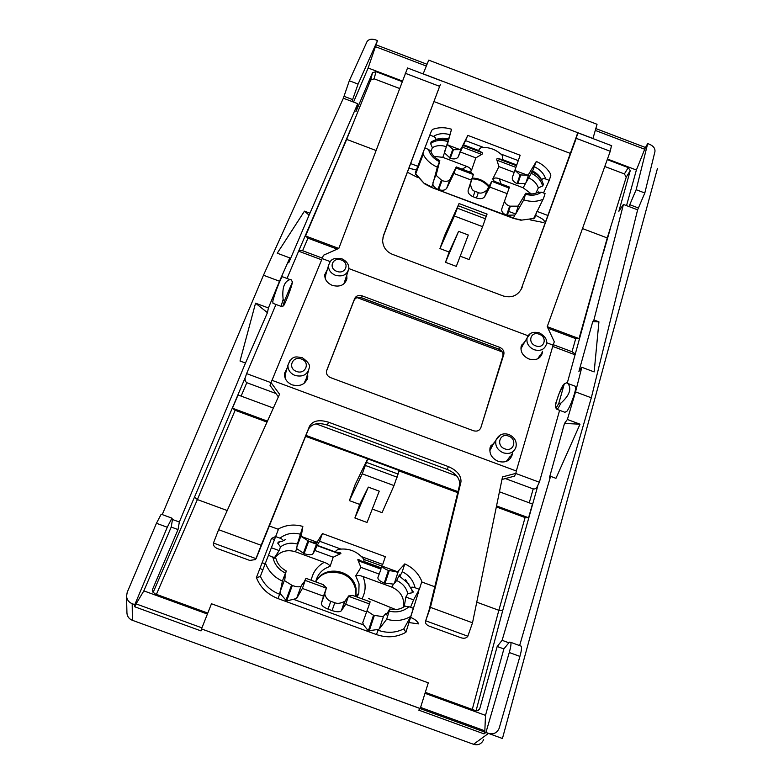 <?xml version="1.0" encoding="UTF-8"?>
<svg xmlns="http://www.w3.org/2000/svg" width="784" height="784" viewBox="0 0 784 784"><rect width="100%" height="100%" fill="white"/><g stroke="black" fill="none" stroke-linecap="round" stroke-linejoin="round"><path stroke-width="1.18" d="M442 180.604L436.09 175.293L439.834 160.632L437.345 167.168L432.827 184.044C433.258 186.318 434.983 188.091 438.001 189.356L438.677 189.61C442.352 190.786 445.018 190.375 446.664 188.366L453.897 173.48L456.239 166.914L449.849 179.654C448.281 181.476 445.665 181.79 442 180.604L438.677 189.61M439.412 161.641C433.601 158.78 429.965 154.703 428.495 149.401L430.965 151.39L432.366 147.696L430.592 143.521L431.298 141.757L435.022 140.12C436.443 138.876 435.914 137.651 433.444 136.445L429.838 135.073L415.393 172.519L415.559 174.166L424.516 183.789L431.553 187.454L513.295 218.334L520.919 220.216L533.698 218.442L520.919 220.216M467.813 135.377L461.364 148.372L460.051 149.646L447.84 145.03L447.713 143.198L451.545 129.242L444.489 152.821L450.261 158.27C453.877 159.436 456.494 159.044 458.111 157.094L467.813 135.377L520.155 155.242L514.157 172.392L498.928 166.61L496.929 160.201C496.527 158.985 496.831 158.466 497.85 158.642L502.23 159.485L516.813 165.012M432.366 147.696C436.335 145.363 440.882 144.991 445.988 146.569M515.676 214.061L523.771 199.881L525.839 193.197L518.557 205.29L515.647 214.12L514.833 215.041L506.582 215.267C502.848 213.601 501.26 211.455 501.799 208.818L509.12 188.091L491.774 181.28L486.942 190.159C483.326 192.982 480.465 193.785 478.358 192.56L475.045 191.306C472.546 190.904 471.027 188.356 470.488 183.672L473.448 174.342L470.704 172.392M464.001 144.981L478.612 150.518L482.17 152.694C483.003 153.203 482.846 153.782 481.709 154.428L475.839 157.858L460.571 152.076M453.897 173.48L471.4 180.104L473.448 174.342M518.342 160.642L500.633 153.929C495.694 149.656 490.02 147.5 483.591 147.461L465.853 140.728M478.612 150.518C479.788 148.019 481.445 147 483.591 147.461M491.705 181.496L489.784 187.062L484.698 196.657C483.013 198.764 480.259 199.205 476.456 197.999L473.124 196.745C469.361 195.059 467.715 192.874 468.175 190.189L471.4 180.104M507.248 193.668L489.784 187.062M607.257 159.622L628.249 167.609L630.238 170.647L618.85 211.357L623.427 204.448L593.919 319.96L592.704 321.763L598.927 321.842L593.919 319.96M592.929 138.572L597.045 124.284L428.721 60.133L423.174 73.853L592.969 138.494M402.045 81.585L375.967 71.667L372.527 72.657L355.907 111.691L357.759 103.684L309.082 215.169L304.476 211.151L277.252 253.212L289.796 257.907L288.737 262.807L309.082 215.169M375.938 150.459L346.665 139.385L370.675 80.027L374.144 78.821L399.448 88.445M433.895 101.538L570.419 153.429M604.787 166.492L624.387 173.94L626.24 177.145L630.238 170.647M626.24 177.145L607.257 237.944L579.023 338.59L575.73 338.629L547.957 328.212M346.665 139.385L305.554 235.964L307.936 238.15L337.198 249.126M500.633 153.929C502.632 155.036 503.161 156.888 502.23 159.485M509.443 187.062L509.12 188.091M494.969 181.574L491.774 181.28M626.534 205.624L636.383 170.02L607.473 159.025M402.27 80.987L368.147 68.002L377.486 40.601L375.477 39.837C371.391 38.602 368.539 39.259 366.922 41.826L349.301 80.762L343.363 98.225L352.114 101.538L352.624 99.588L343.853 96.256M353.525 102.077L368.147 68.002M567.273 383.082L602.994 253.467M529.259 502.828L533.198 488.902L534.864 488.932L536.609 487.824L539.382 482.238L559.609 410.306M425.31 692.35L476.015 710.804L478.162 710.598L479.651 709.079L497.193 646.486L502.113 640.312L550.584 476.339L549.388 477.877L564.5 423.438L580.013 424.193L567.381 419.479L564.5 423.438M567.381 419.479L575.534 391.892L581.826 367.284L578.915 371.459L592.704 321.763M557.101 409.366L564.901 412.296L566.92 411.247C570.654 406.396 576.867 388.57 575.603 386.375L574.858 386.091M553.269 344.686L572.026 351.712L574.966 353.77M321.665 259.808L298.616 251.174L340.256 154.213M575.211 354.838L552.73 346.42M322.342 258.122L302.614 250.733L299.243 250.429M439.942 248.577L444.567 235.68L459.052 203.526L454.387 216.021L439.942 248.577L449.144 252.036L458.581 231.339L468.313 235.014L456.298 266.374L445.508 262.317L458.581 231.339M460.198 256.192L469.067 259.533L482.621 226.674L487.031 214.101M449.144 252.036L445.508 262.317M289.796 257.907L279.516 281.231L263.473 275.233L162.239 514.598M207.78 613.078L154.556 593.684L152.331 590.528L152.586 589.303L178.017 529.563L179.35 522.017L245.48 363.041L267.442 312.669L268.402 307.955L279.516 281.231M270.931 382.631L246.607 373.605L245.02 378.427L245.314 381.249L246.803 382.7L275.919 393.499M246.607 373.605L275.978 304.466M287.022 278.457L298.616 251.174M281.28 306.426L272.999 303.369L272.793 301.477C273.9 295.588 280.731 277.83 282.318 276.693L282.74 276.84M537.795 192.345L541.46 192.188L545.066 193.56L543.547 198.352L533.767 218.285L534.825 217.668L533.669 218.814M623.427 204.448L628.993 206.555L636.157 189.708L647.702 143.59L645.428 147.48L636.383 170.02M595.291 130.418L644.918 149.323M376.34 44.953L427.045 64.278M595.811 128.576L645.428 147.48M519.625 645.595L591.322 397.792L637.617 209.828L644.82 192.991L654.944 151.557C655.267 148.519 653.503 146.118 649.671 144.344L647.702 143.59M375.585 46.717L426.329 66.052M352.624 99.588L358.082 84.094L377.486 40.601M357.759 103.684L352.114 101.538M539.382 482.238L515.794 473.487M308.445 370.793L306.319 378.476L304.025 383.425M285.16 378.202L285.768 372.782M510.149 456.376L506.307 461.404M489.784 450.82L492.715 445.224M520.89 348.929L523.016 344.862M540.245 354.966L537.716 358.798M325.164 278.291L325.86 274.39M348.047 271.225L343.892 283.877M533.198 488.902L505.327 478.573M499.447 491.793L532.454 504.014L528.583 517.773L525.084 517.567L496.331 506.925M537.716 486.149L502.74 610.442L498.849 610.295L472.272 709.461M497.193 646.486L503.877 648.936L485.502 715.371L425.006 693.321M503.877 648.936L508.865 642.792L502.113 640.312M550.584 476.339L555.954 478.328L580.013 424.193M591.322 397.792L575.534 391.892M637.617 209.828L628.993 206.555M581.826 367.284L594.164 371.91L598.927 321.842M566.656 382.808L568.028 383.562C571.791 388.942 569.439 395.45 560.942 403.094L558.786 403.388L564.333 383.748L566.656 382.808M267.021 422.076L235.141 410.287L232.446 408.19L238.062 394.969L273.342 408.033M227.223 510.531L197.372 499.565L156.418 594.36M207.407 614.039L143.844 590.881L171.216 527.073L178.017 529.563M179.35 522.017L172.48 519.498L171.921 518.146L167.276 527.25L134.809 604.65L132.202 603.7C128.782 602.288 126.9 599.78 126.538 596.173L127.233 592.243L156.447 523.281L161.19 514.216L161.818 514.441M171.216 527.073L172.48 519.498M245.48 363.041L240.022 361.012L255.555 303.173L268.402 307.955M267.442 312.669L255.555 303.173M263.473 275.233L343.363 98.225M309.562 213.062L304.476 211.151M283.132 299.37C281.936 288.012 284.22 281.417 290.002 279.584L291.374 279.859L292.383 282.103L284.435 300.958L283.132 299.37L281.554 304.721L281.632 306.564L283.387 305.789M528.857 173.96L526.054 182.476L532.591 171.049L536.334 161.426L528.857 173.96L527.426 175.185L515.255 170.569L520.008 174.93L527.426 175.195M543.498 192.972L549.261 180.359L545.674 178.997C543.087 178.262 541.813 178.781 541.862 180.555L543.469 184.485L542.636 185.984L538.353 187.846L535.913 193.178M528.681 177.909C533.541 180.114 536.766 183.427 538.353 187.846M201.508 628.925L211.474 603.758L428.289 682.835L420.234 708.53L201.508 628.925L201.037 630.914L134.819 606.816L134.809 604.65M420.577 707.433L484.835 730.815L483.993 733.873L418.754 710.137L420.234 708.53M485.502 715.371L484.835 730.815M483.993 733.873L485.943 732.442L509.277 652.513C510.727 647.398 511.256 644.027 510.854 642.39L509.708 642.116L508.865 642.792M520.341 645.859L521.389 646.251C521.83 647.898 521.34 651.288 519.91 656.404L499.114 728.444C496.929 733.02 493.391 734.667 488.501 733.373L485.943 732.442M134.819 606.816L136.083 603.886L201.939 627.857M143.844 590.881L136.083 603.886M359.689 504.416L354.887 517.989L368.323 487.119L359.689 504.416L349.399 500.613L362.228 473.83L367.755 458.875L305.564 436.345M368.323 487.119L379.25 491.156L367.049 522.467L354.887 517.989M372.282 509.051L382.073 512.658L394.009 485.58L362.228 473.83M349.399 500.613L355.201 484.453L367.441 459.248M394.009 485.58L399.223 470.518M508.62 211.415L515.705 213.973M536.766 211.788L534.825 217.668M530.092 219.853L543.645 222.578C546.83 220.069 537.981 216.854 535.256 215.051M416.5 169.981L408.836 168.227M407.337 172.206L417.852 177.605M405.514 579.513L410.708 588.088C410.894 586.981 412.345 586.863 415.059 587.735L419.371 589.323L421.87 581.444C418.489 573.408 412.786 567.567 404.779 563.902L397.517 571.859L388.413 570.448L384.238 583.012L393.48 584.129L391.765 587.098C400.595 591.116 404.544 597.79 403.603 607.12M410.708 588.088L413.335 591.959L412.492 592.733L407.827 593.566C406.171 587.51 402.447 583.159 396.626 580.513L398.997 575.76L399.801 574.741L400.154 575.848L402.231 571.693L404.779 563.902M339.903 554.014C341.177 553.494 341.256 553.083 340.148 552.789L335.268 551.946C336.287 550.045 338.178 549.094 340.942 549.094C348.841 548.565 355.681 551.074 361.444 556.62L382.729 564.441L385.336 556.689L322.42 533.561L319.607 541.254L317.059 545.625L339.903 554.014L333.21 557.208L314.874 550.476L317.059 545.625M297.361 544.076L302.849 526.436C294.343 524.026 286.268 524.819 278.614 528.828L275.645 536.57L279.986 538.157C282.887 539.392 283.73 540.431 282.524 541.254L278.144 542.107L277.84 543.332L280.515 546.86C285.582 543.253 291.197 542.322 297.361 544.076L296.666 548.604L304.114 553.622C308.426 555.052 311.346 555.16 312.865 553.925L314.874 550.476M273.91 541.136L265.443 563.137C268.52 571.301 274.175 577.279 282.397 581.062L286.258 570.997L284.425 577.779L285.151 576.73L284.69 576.524M268.481 555.229L276.193 558.914C276.566 560.609 278.095 566.401 286.258 570.997M323.008 584.56L326.458 587.843L323.498 596.163L302.379 588.441L305.966 578.318L302.83 584.56L302.889 583.247L303.477 583.463M367.079 611.05L373.517 615.234L368.323 630.836L363.58 624.936L362.747 622.663L369.46 603.945L348.459 596.252L345.685 604.288L341.314 610.814C339.697 612.157 336.61 612.069 332.073 610.579L328.065 609.109C323.498 607.257 321.264 605.346 321.371 603.366L323.498 596.163M366.755 612L345.685 604.288M404.701 606.395L408.993 606.728L413.335 608.315L410.777 616.371L403.829 628.856L405.916 632.286L418.421 592.332L418.117 591.597M385.787 613.578L383.572 616.175L379.436 628.758L386.688 619.223L389.834 608.943L386.14 615.019L385.787 613.578L387.002 613.911M386.688 619.223C395.342 621.624 403.378 620.673 410.777 616.371M361.444 556.62C363.658 558.453 364.403 560.364 363.668 562.373L358.994 559.707C357.876 559.208 357.602 559.541 358.17 560.727L360.924 567.381L379.211 574.094L380.965 569.096L358.17 560.727M326.458 587.843L325.076 592.488M348.459 596.252L345.891 600.044M370.126 601.818L369.46 603.945M353.045 595.566L348.566 595.938M407.445 622.359L418.725 623.897C417.313 621.095 414.491 618.899 410.267 617.292M395.646 609.531L368.715 598.594M265.247 563.637L262.091 562.824M259.935 568.41L262.905 569.821M391.765 587.098L363.139 576.603C359.758 575.358 357.288 575.093 355.73 575.799L359.062 583.933L358.817 592.831L357.23 597.094M311.248 580.258C312.796 572.291 317.118 566.313 324.204 562.324L295.48 551.779C287.111 549.261 280.241 551.26 274.89 557.767M324.204 562.324C327.594 563.559 329.554 564.921 330.084 566.391L333.21 557.208M355.73 575.799L360.924 567.381M356.005 596.644L356.093 588.725C353.437 569.439 323.665 564.323 315.795 581.914M462.217 169.177L466.774 166.424L442.803 157.349L433.973 156.349M466.774 166.424C469.596 167.492 471.115 168.981 471.321 170.883L475.839 157.858M526.054 182.476L523.173 187.788L531.327 193.952M523.173 187.788L499.271 178.732C496.448 177.664 494.273 177.743 492.744 178.987L498.928 166.61M489.177 186.151C484.796 180.977 479.161 178.282 472.262 178.066M488.873 186.817C484.581 181.506 478.975 178.791 472.076 178.664M357.386 594.997L357.2 597.085M315.962 581.581C324.615 565.293 353.065 571.056 355.701 589.646L355.828 596.585M345.597 600.005L341.403 610.687M325.125 592.518L324.703 593.988C325.928 598.006 327.967 600.436 330.809 601.299L334.807 602.759C337.463 603.847 340.707 603.396 344.548 601.426L344.656 601.299M302.889 583.247L301.193 586.02L296.626 598.486L302.379 588.441M398.282 571.399L394.293 583.541L396.626 580.513M394.293 583.541L393.48 584.129M302.849 526.436L301.193 536.481L308.72 541.176C313.002 542.626 315.854 542.851 317.285 541.871L322.42 533.561M274.537 557.571L279.133 550.574L280.515 546.86M279.133 550.574L271.391 547.742L275.645 536.57M285.151 576.73L284.661 580.738L292.324 585.521L286.611 600.975L296.626 598.486M301.193 586.02L301.056 586.197C299.596 587.216 296.685 586.991 292.324 585.521M282.397 581.062L279.966 593.302L286.611 600.975M383.572 616.175L382.788 616.655L373.517 615.234M384.238 583.012C379.799 581.209 377.692 579.386 377.917 577.534L379.211 574.094M380.769 569.027L381.984 565.411C381.847 566.999 383.993 568.674 388.413 570.448M410.561 607.306L413.55 599.878L419.371 589.323M407.827 593.566L405.867 597.055L404.181 606.757M518.557 205.29L517.754 206.172L509.61 206.163L506.582 215.267M428.495 149.401L424.859 148.029M525.231 183.417L517.117 183.593C513.442 181.957 511.874 179.859 512.393 177.292L514.157 172.392M504.592 201.057C504.867 203.174 506.542 204.879 509.61 206.163M451.545 129.242C444.9 127.184 438.658 127.214 432.807 129.321L431.612 130.448L429.838 135.073M549.261 180.359L550.799 175.498L550.544 173.989C547.399 168.472 542.665 164.287 536.334 161.426M419.959 160.896L415.393 172.519M447.84 145.03L453.426 149.695L460.051 149.646M515.108 169.687L515.255 170.569M415.687 172.049L422.968 153.017L423.184 154.399C426.163 159.975 430.877 164.238 437.345 167.168M423.184 154.399L415.559 174.166M424.516 183.789L415.814 173.872L416.382 170.216M415.647 172.127L415.883 173.725M523.771 199.881C530.503 201.939 536.717 201.821 542.42 199.538M533.767 218.285L534.913 217.207M579.023 338.59L547.232 326.654L610.256 151.283L611.461 145.628M338.766 248.43L305.554 235.964M607.257 237.944L582.463 228.565M547.898 215.492L536.962 211.357M417.715 166.257L410.591 163.562M457.748 492.646L399.203 470.988M274.488 539.608L271.499 538.422L275.664 536.501M267.903 556.728L266.56 560.207M417.725 592.302L418.421 592.332M265.443 563.137L260.288 576.583L256.397 577.592C260.357 587.51 267.56 594.507 278.006 598.584L376.428 634.55C386.963 638.147 396.792 637.392 405.916 632.286M271.499 538.422L256.397 577.592M368.323 630.836L378.603 629.366L378.104 630.248C387.208 633.384 395.783 632.913 403.838 628.837M379.436 628.758L378.603 629.366M260.406 576.377L260.415 576.358C264.179 584.786 270.578 590.744 279.623 594.243L278.006 598.584M456.719 475.957L316.06 423.86M528.583 517.773L496.546 505.915M457.993 491.646L305.956 435.394M267.442 421.145L232.446 408.19M541.411 352.976L540.695 356.446M542.45 351.193L542.136 353.653C539.892 359.013 535.492 360.787 528.926 358.964C522.869 356.122 520.282 351.859 521.164 346.195L525.26 341.118M521.507 345.185L524.202 342.882M501.976 479.465L514.51 476.123L515.852 473.369L502.505 476.907L472.517 622.8L467.813 636.285C466.421 638.205 464.167 638.705 461.061 637.794L429.093 626.093C426.124 624.76 424.987 622.996 425.683 620.781L429.054 610.275L459.689 484.649C459.963 478.279 455.788 473.213 447.154 469.43L327.418 425.075C318.108 422.262 311.797 423.605 308.504 429.113L257.24 555.856M576.309 136.935L521.605 287.953L576.23 138.337L610.256 151.283M440.324 84.564L382.955 237.307M467.842 636.226L425.683 620.781L430.436 607.375L460.982 481.837C461.247 475.476 457.052 470.4 448.409 466.617L328.476 422.174C319.147 419.352 312.836 420.694 309.533 426.192L261.15 545.292L218.599 529.69L279.555 394.225L270.97 382.504L270.029 385.424L278.369 396.861M261.15 545.292L255.574 559.57L249.733 560.413L217.413 548.575C214.385 547.222 213.072 545.38 213.464 543.047L218.599 529.69M576.426 136.367L577.808 132.81L576.23 138.337M407.553 67.992L338.815 248.41L323.439 255.241L322.175 258.583L330.24 261.611M440.226 84.78L383.533 235.337L382.612 240.453C382.964 247.019 386.198 251.635 392.304 254.29L503.318 295.999C512.011 298.312 518.283 295.47 522.134 287.454M346.214 277.526L346.283 280.799M346.783 275.556L346.92 278.594C344.95 285.043 340.08 287.316 332.318 285.386C327.085 283.073 324.586 279.486 324.801 274.616L327.261 269.725M324.831 274.39L326.673 271.685M284.572 373.106L286.591 369.881M307.622 373.762L307.798 376.996C305.74 384.209 300.566 386.845 292.265 384.895C286.924 382.553 284.337 378.79 284.504 373.605L287.111 368.068M307.122 375.575L307.171 379.368M490.686 445.959L493.969 443.264M512.403 452.799L512.04 455.269C509.629 461.149 504.974 463.158 498.085 461.296C491.774 458.326 489.108 453.76 490.078 447.586L494.998 441.666M511.384 454.406L510.335 458.542M326.693 370.322L326.409 371.43C326.252 374.262 327.634 376.32 330.554 377.623L473.409 430.73C477.035 431.719 479.514 430.7 480.857 427.662L503.887 354.133C504.328 351.114 502.956 348.86 499.761 347.371L362.169 295.872C358.641 294.882 356.142 295.774 354.662 298.547L326.516 370.881M326.418 371.322L354.054 300.409C355.524 297.646 358.023 296.754 361.542 297.744L498.81 349.105C501.995 350.595 503.367 352.839 502.926 355.858L480.857 427.662M348.743 268.54L528.161 335.797M546.546 342.686L553.102 345.146L516.313 470.988L271.989 380.309L322.175 258.583M270.97 382.504L271.989 380.309M515.852 473.369L516.313 470.988M547.212 326.614L554.308 341.795L553.102 345.146M469.234 338.1L474.251 339.982M385.689 306.838L390.726 308.729M286.405 659.883L502.436 738.499L657.472 168.403M430.592 143.521C435.375 140.228 441.039 139.562 447.595 141.522M481.709 154.428L462.687 147.216M435.022 140.12C438.883 138.013 443.244 137.641 448.125 139.013M433.444 136.445C438.031 133.515 443.391 132.908 449.536 134.603M448.076 139.797L436.825 139.248M473.369 174.558L455.916 167.952M482.17 152.694L463.481 145.608M624.387 173.94L628.249 167.609M374.144 78.821L375.967 71.667M610.442 228.271L603.288 253.144M350.36 129.83L340.276 153.782M370.675 80.027L372.527 72.657M502.74 610.442L476.055 710.814M477.73 710.765L479.828 708.579M572.026 351.712L575.73 338.629M302.614 250.733L307.936 238.15M482.621 226.674L454.387 216.021M152.37 591.146L152.586 589.303M235.141 410.287L197.372 499.565L194.461 497.213L153.047 592.616M194.461 497.213L245.225 377.643M516.509 165.718L497.85 158.642M496.929 160.201L515.911 167.394M525.603 194.265C531.797 195.951 537.079 195.255 541.46 192.188M476.76 602.181L498.849 610.295L525.084 517.567M558.786 403.388L557.208 406.151C552.377 413.54 558.59 391.677 563.157 385.111L564.333 383.748L559.139 393.421L556.473 401.241C555.229 403.946 555.209 406.563 556.415 409.111L558.296 408.003L560.942 403.094M486.384 216.374L458.336 205.78M485.541 218.834L457.454 208.23M241.129 396.106L246.803 382.7M541.822 180.438L541.626 179.948C539.882 176.077 536.873 173.107 532.591 171.049M545.674 178.997C543.988 173.705 540.284 169.658 534.561 166.855M541.695 180.114L537.55 175.165L531.836 171.559M542.636 185.984C541.038 180.281 537.128 175.998 530.925 173.117M638.656 208.083L630.022 204.81M644.82 192.991L636.157 189.708M358.082 84.094L349.301 80.762M285.023 375.379L287.963 365.089C292.471 354.103 296.852 357.318 302.114 357.582C308.259 361.914 310.611 365.452 309.161 368.196C307.357 374.821 302.644 377.241 295.019 375.458C290.109 373.302 287.757 369.842 287.963 365.089L289.786 360.777M490.059 449.35L495.919 440.236C498.634 434.61 502.975 432.709 508.953 434.532C514.784 437.413 517.107 441.637 515.921 447.233C513.765 452.642 509.531 454.495 503.201 452.799C497.409 450.055 494.978 445.871 495.919 440.236L500.31 434.993M521.066 348.135L527.093 338.031C528.828 333.004 532.953 331.299 539.47 332.896C545.625 336.581 547.859 340.56 546.174 344.823C544.184 349.742 540.176 351.369 534.159 349.713C528.602 347.087 526.25 343.196 527.093 338.031L530.072 333.945M325.203 276.585L328.565 265.394C330.456 260.445 331.642 257.23 341.912 258.808C349.096 262.209 349.154 267.785 348.684 269.039C346.94 274.949 342.51 277.026 335.385 275.262C330.593 273.136 328.32 269.853 328.565 265.394L329.839 262.16M292.383 282.103L292.099 283.769C290.325 291.432 281.466 312.493 283.563 304.016L284.435 300.958M296.479 371.42C287.228 368.304 292.52 355.368 301.458 359.052C310.65 362.11 305.495 375.095 296.479 371.42M504.818 448.84C495.694 445.773 499.761 432.454 508.63 436.12C517.705 439.128 513.765 452.486 504.818 448.84M539.206 334.229C547.869 337.14 544.272 349.35 535.717 345.852C527.015 342.882 530.729 330.721 539.206 334.229M341.363 260.033C350.134 262.993 345.421 274.851 336.806 271.333C327.986 268.324 332.818 256.505 341.363 260.033M488.501 733.373L473.536 744.3L132.369 620.291C129.095 618.948 127.282 616.557 126.939 613.108L126.93 612.588M132.202 603.7L132.369 620.291L473.536 744.3C478.211 745.555 481.582 743.987 483.669 739.606M519.91 656.404L509.277 652.513M167.276 527.25L156.447 523.281M397.135 477.201L365.52 465.51M398.194 474.104L366.618 462.423M415.059 587.735C413.344 580.454 409.062 575.103 402.231 571.693M340.942 549.094L319.607 541.254M299.968 534.129C292.53 532.297 285.866 533.639 279.986 538.157M272.861 556.836C274.253 564.157 278.438 569.566 285.396 573.065M326.35 588.157L305.299 580.444M389.334 611.128C396.841 612.931 403.397 611.461 408.993 606.728M398.997 575.76L409.042 584.09M411.698 589.499L412.492 592.733M317.755 545.517L334.817 551.779M279.878 541.744L277.84 543.332M363.139 576.603L364.678 581.777C365.765 587.814 364.864 593.498 361.973 598.839M330.084 566.391C322.4 568.949 317.589 574.113 315.658 581.865M468.695 171.627L471.321 170.883M499.271 178.732L501.045 183.877M494.302 181.349L492.744 178.987M334.807 602.759L332.073 610.579M389.207 570.732L385.032 583.306M317.412 541.695L313.012 553.72M308.72 541.176L304.114 553.622M296.666 548.604L295.48 551.779M301.046 535.688L296.568 547.683M307.926 540.882L303.32 553.328M284.523 579.915L279.868 592.361M413.55 599.878L405.867 597.055M324.703 593.988L321.371 603.366M330.809 601.299L328.065 609.109M487.07 189.944L484.806 196.47M478.358 192.56L476.456 197.999M510.276 206.417L507.258 215.522M461.364 148.372L458.277 156.79M450.016 179.369L446.841 188.052M444.489 152.821L442.803 157.349M447.713 143.198L444.567 151.596M436.159 174.117L432.915 182.79M441.333 180.349L438.001 189.356M470.488 183.672L468.175 190.189M475.045 191.306L473.124 196.745M514.833 215.041L513.461 217.962L431.553 187.454M432.827 184.044L431.7 187.072L424.683 183.417M521.056 219.834L513.295 218.334M453.426 149.695L450.261 158.27M452.77 149.44L449.595 158.025M520.664 175.175L517.783 183.848M520.008 174.93L517.117 183.593M535.452 215.757L534.943 217.129M416.098 170.628L419.93 160.906M278.418 529.337L269.186 525.937M317.206 542.273L301.144 536.374M398.076 572.006L381.975 566.068M381.788 565.999L363.531 559.286M434.787 586.765L421.704 581.963M381.171 567.841L364.491 561.716M358.896 559.658L358.151 559.394M316.53 544.106L308.7 541.225M396.88 571.536L396.724 572.036M291.511 585.227L285.797 600.671M374.321 615.528L369.137 631.13M376.428 634.55L378.104 630.248L376.781 629.758M363.58 624.936L294.206 599.574M280.956 594.733L279.623 594.243L279.966 593.302M472.517 622.8L430.436 607.375M257.338 555.611L256.103 558.659L213.464 543.047M327.418 425.075L328.476 422.174M308.504 429.113L309.533 426.192M447.154 469.43L448.409 466.617M459.6 485.051L460.894 482.238M405.201 73.245L439.53 86.309M383.376 235.974L383.533 235.337M502.858 356.073L503.818 354.348M498.81 349.105L499.761 347.371M354.054 300.409L354.662 298.547M361.542 297.744L362.169 295.872M502.27 351.938L357.102 297.616M430.965 151.39C432.121 155.007 435.081 158.094 439.834 160.632M471.302 172.617L456.2 166.904M509.492 187.072L494.42 181.369M525.839 193.197C530.993 194.481 535.217 194.06 538.51 191.913M477.868 710.716L479.788 708.736M568.028 383.562L575.603 386.365M487.109 214.12L459.032 203.526M290.002 279.584L282.328 276.693M541.626 179.948L541.862 180.555M292.187 283.436L292.471 281.681M291.795 284.925L292.109 283.739M521.37 646.232L510.835 642.37M171.941 518.155L161.21 514.216M126.538 596.154L126.939 613.108C127.273 616.577 129.086 618.978 132.369 620.311M399.33 470.557L367.735 458.865M283.181 540.803L285.758 539.392M323.547 584.756L305.917 578.298M370.195 601.847L352.604 595.399M389.834 608.943C394.313 610.011 398.478 609.638 402.31 607.816L405.201 606.022M356.24 596.732L358.817 592.831L357.308 597.124M488.775 187.004C484.502 181.761 478.916 179.056 472.017 178.86M356.269 595.095L355.916 595.967M327.722 572.624C343.265 571.066 352.584 576.779 355.691 589.744L355.877 596.232M344.568 601.406L341.314 610.814M398.252 571.428L394.264 583.58M317.285 541.871L312.875 553.916M486.972 190.11L484.698 196.657M518.528 205.339L515.647 214.12M449.849 179.654L446.664 188.366M461.198 148.646L458.111 157.094M528.828 174.009L526.025 182.525M381.142 567.93L364.501 561.824M359.552 560.001L357.867 559.384M316.501 544.194L308.661 541.313M260.288 576.573L264.09 566.675M383.543 616.204L379.407 628.797M301.056 586.207L296.479 598.702M542.136 353.653L541.087 355.368M459.689 484.649L460.982 481.837M577.808 132.81L611.687 145.716M407.455 67.953L441.647 80.977M346.92 278.594L346.332 280.486M307.798 376.996L307.279 378.731M512.04 455.269L511.031 456.807M502.926 355.858L503.887 354.133M499.643 349.488L360.66 297.479"/></g></svg>
